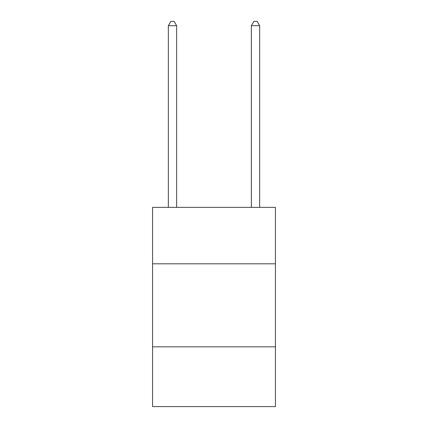 <?xml version="1.0" encoding="UTF-8"?>
<svg xmlns="http://www.w3.org/2000/svg" width="428" height="428" viewBox="0 0 428 428"><rect width="100%" height="100%" fill="white"/><g stroke="black" fill="none" stroke-linecap="round" stroke-linejoin="round"><path stroke-width="0.64" d="M275.434 263.809L275.434 207.361L152.566 207.361L152.566 263.809L275.434 263.809L275.434 406.6L152.566 406.6L152.566 263.809M275.434 346.83L152.566 346.83M176.641 207.361L176.641 25.717L168.343 25.717L168.343 207.361M168.343 25.717L170.831 21.4L174.153 21.4L176.641 25.717M259.657 207.361L259.657 25.717L251.359 25.717L251.359 207.361M251.359 25.717L253.847 21.4L257.169 21.4L259.657 25.717"/></g></svg>
